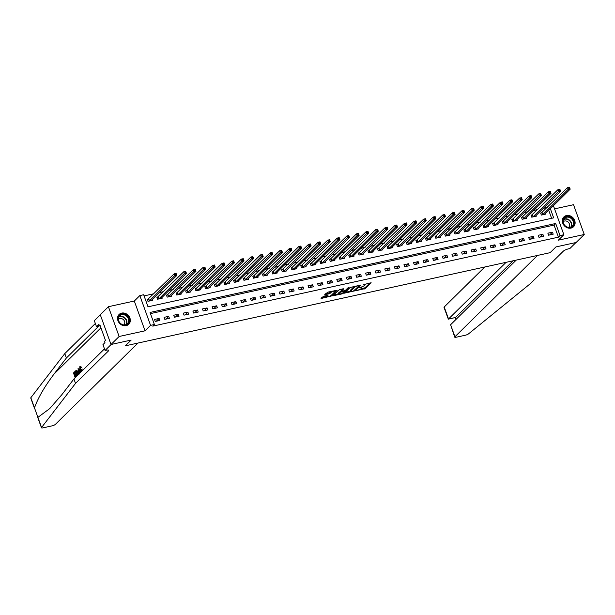 <?xml version="1.0" encoding="UTF-8"?>
<svg xmlns="http://www.w3.org/2000/svg" width="615" height="615" viewBox="0 0 615 615"><rect width="100%" height="100%" fill="white"/><g stroke="black" fill="none" stroke-linecap="round" stroke-linejoin="round"><path stroke-width="0.92" d="M355.962 290.68L365.341 288.55L371.145 282.762L363.234 284.714A2.775 0.676 160.2 0 1 364.826 284.776A2.775 0.676 160.2 0 1 364.626 285.191L364.149 285.66A2.775 0.676 160.2 0 1 360.713 287.197L358.929 287.759L360.267 287.636A2.775 0.676 160.2 0 1 361.858 287.705A2.775 0.676 160.2 0 1 361.658 288.112L361.182 288.581A2.775 0.676 160.2 0 1 357.746 290.119L355.962 290.68M126.198 325.643A6.88 5.889 45.4 0 0 128.766 324.266A6.88 5.889 45.4 0 0 129.188 316.556A6.88 5.889 45.4 0 0 121.678 313.089A6.88 5.889 45.4 0 0 119.102 314.465A6.88 5.889 45.4 0 0 118.68 322.175A6.88 5.889 45.4 0 0 126.198 325.643M570.981 228.104A6.88 5.889 45.4 0 0 573.549 226.735A6.88 5.889 45.4 0 0 573.972 219.017A6.88 5.889 45.4 0 0 566.461 215.55A6.88 5.889 45.4 0 0 563.886 216.926A6.88 5.889 45.4 0 0 563.471 224.636A6.88 5.889 45.4 0 0 570.981 228.104M323.69 296.207L321.007 298.275L321.445 298.421L331.4 295.992L337.212 290.211L327.826 292.133L324.743 294.662L329.04 293.847L331.078 292.417A2.314 0.569 160.2 0 1 333.438 291.264A2.314 0.569 160.2 0 1 335.275 291.187A2.314 0.569 160.2 0 1 335.114 291.533L331.331 295.262A2.314 0.569 160.2 0 1 328.971 296.407A2.314 0.569 160.2 0 1 327.134 296.484A2.314 0.569 160.2 0 1 327.303 296.138L327.995 295.392L327.495 295.369L323.69 296.207M100.306 314.795L94.333 320.676L96.44 326.511L98.438 324.543L98.9 325.835L99.876 324.874L105.465 340.41L104.496 341.371L104.957 342.655L102.959 344.623L105.057 350.458L111.154 344.462L131.149 340.072L125.299 345.838L550.125 252.673L555.975 246.915L550.125 252.673L537.502 255.44L454.939 336.766A2.645 0.646 160.2 0 0 454.746 337.158A2.645 0.646 160.2 0 0 456.261 337.22L465.355 335.229A2.645 0.646 160.2 0 0 468.499 333.884L530.353 283.646L563.263 251.228A4.413 1.084 -19.8 0 1 568.721 248.783L569.874 248.529L575.971 242.525L555.975 246.915L576.124 242.495L584.25 234.492L558.343 240.173L563.87 234.73L560.034 235.568L558.412 237.167L152.766 326.127L154.396 324.52L150.56 325.366L139.836 295.584L143.672 294.739L148.015 306.816L553.661 217.864L550.356 208.693M34.609 408.729L30.75 398.005A2.645 0.646 -19.8 0 1 30.835 397.728L64.79 353.602L66.374 358.007L54.143 373.912C44.472 386.727 37.922 398.059 34.494 407.891L41.559 427.51A2.645 0.646 160.2 0 0 41.474 427.786A2.645 0.646 160.2 0 0 42.989 427.848L52.083 425.857A2.645 0.646 160.2 0 0 55.358 424.388L137.921 343.07L125.299 345.838L131.149 340.072L111 344.492L119.126 336.49L145.032 330.809L150.56 325.366M344.438 293.132L354.832 290.857L360.636 285.068L350.181 287.474L344.438 293.132M342.048 293.901L332.661 295.83L339.542 289.565L343.839 288.75L341.448 291.179L341.879 291.325L345.476 290.295L347.906 287.905L349.005 287.582L343.116 293.424L342.048 293.901L341.863 293.401M111 344.492L100.276 314.711L108.401 306.708L119.126 336.49M584.25 234.492L573.526 204.71L554.561 208.869M558.412 237.167L554.061 225.098L150.46 313.604M552.47 232.178L547.865 233.185L548.588 235.199L553.192 234.184L552.47 232.178L549.633 234.968M542.876 234.277L538.271 235.291L538.994 237.298L543.599 236.291L542.876 234.277L540.039 237.075M533.282 236.383L528.677 237.39L529.4 239.404L534.005 238.397L533.282 236.383L530.445 239.174M523.688 238.489L519.083 239.496L519.806 241.511L524.41 240.496L523.688 238.489L520.851 241.28M514.094 240.588L509.489 241.603L510.212 243.609L514.817 242.602L514.094 240.588L511.257 243.386M504.5 242.694L499.895 243.701L500.618 245.716L505.223 244.709L504.5 242.694L501.663 245.485M494.906 244.801L490.301 245.808L491.024 247.822L495.629 246.807L494.906 244.801L492.069 247.591M485.312 246.899L480.707 247.914L481.43 249.928L486.035 248.914L485.312 246.899L482.475 249.698M475.718 249.006L471.113 250.013L471.836 252.027L476.441 251.02L475.718 249.006L472.881 251.796M466.124 251.112L461.519 252.119L462.242 254.133L466.846 253.126L466.124 251.112L463.287 253.903M456.53 253.211L451.925 254.226L452.648 256.24L457.252 255.225L456.53 253.211L453.693 256.009M446.936 255.317L442.331 256.324L443.054 258.338L447.659 257.331L446.936 255.317L444.099 258.108M437.342 257.424L432.737 258.431L433.46 260.445L438.065 259.438L437.342 257.424L434.505 260.214M427.748 259.522L423.143 260.537L423.866 262.551L428.471 261.536L427.748 259.522L424.911 262.321M418.154 261.629L413.549 262.643L414.272 264.65L418.877 263.643L418.154 261.629L415.317 264.419M408.56 263.735L403.955 264.742L404.678 266.756L409.283 265.749L408.56 263.735L405.723 266.526M398.966 265.841L394.361 266.849L395.084 268.863L399.688 267.848L398.966 265.841L396.129 268.632M389.372 267.94L384.767 268.955L385.49 270.961L390.095 269.954L389.372 267.94L386.535 270.738M379.778 270.046L375.173 271.054L375.896 273.068L380.5 272.061L379.778 270.046L376.941 272.837M370.184 272.153L365.579 273.16L366.302 275.174L370.907 274.159L370.184 272.153L367.347 274.943M360.59 274.252L355.985 275.266L356.708 277.273L361.312 276.266L360.59 274.252L357.753 277.05M350.996 276.358L346.391 277.365L347.114 279.379L351.719 278.372L350.996 276.358L348.159 279.149M341.402 278.464L336.797 279.471L337.52 281.486L342.125 280.471L341.402 278.464L338.565 281.255M331.808 280.563L327.203 281.578L327.926 283.584L332.531 282.577L331.808 280.563L328.971 283.361M322.214 282.669L317.609 283.676L318.332 285.691L322.937 284.684L322.214 282.669L319.377 285.46M312.62 284.776L308.015 285.783L308.738 287.797L313.343 286.782L312.62 284.776L309.783 287.566M303.026 286.874L298.421 287.889L299.144 289.896L303.749 288.889L303.026 286.874L300.189 289.673M293.432 288.981L288.827 289.988L289.55 292.002L294.154 290.995L293.432 288.981L290.595 291.771M283.838 291.087L279.233 292.094L279.956 294.108L284.561 293.094L283.838 291.087L281.001 293.878M274.244 293.186L269.631 294.201L270.362 296.215L274.966 295.2L274.244 293.186L271.407 295.984M264.65 295.292L260.037 296.299L260.768 298.313L265.373 297.306L264.65 295.292L261.813 298.083M255.048 297.399L250.443 298.406L251.174 300.42L255.779 299.413L255.048 297.399L252.219 300.189M245.454 299.497L240.849 300.512L241.58 302.526L246.185 301.511L245.454 299.497L242.625 302.296M235.86 301.604L231.255 302.611L231.986 304.625L236.591 303.618L235.86 301.604L233.031 304.394M226.266 303.71L221.661 304.717L222.392 306.731L226.996 305.724L226.266 303.71L223.437 306.501M216.672 305.809L212.067 306.824L212.798 308.838L217.403 307.823L216.672 305.809L213.843 308.607M207.078 307.915L202.473 308.93L203.204 310.936L207.809 309.929L207.078 307.915L204.249 310.706M197.484 310.022L192.879 311.029L193.61 313.043L198.214 312.036L197.484 310.022L194.655 312.812M187.89 312.128L183.285 313.135L184.016 315.149L188.621 314.134L187.89 312.128L185.061 314.918M178.296 314.227L173.691 315.241L174.422 317.248L179.026 316.241L178.296 314.227L175.46 317.025M168.702 316.333L164.097 317.34L164.828 319.354L169.433 318.347L168.702 316.333L165.865 319.124M159.108 318.439L154.503 319.446L155.234 321.461L159.839 320.446L159.108 318.439L156.272 321.23M547.35 207.463L543.237 208.362M537.756 209.561L533.643 210.468M528.162 211.668L524.049 212.575M518.568 213.774L514.455 214.673M508.974 215.873L504.861 216.78M499.38 217.979L495.267 218.886M489.786 220.085L485.673 220.985M480.192 222.192L476.079 223.091M470.598 224.291L466.485 225.198M461.004 226.397L456.891 227.296M451.41 228.503L447.297 229.403M441.816 230.602L437.703 231.509M432.222 232.708L428.109 233.608M422.628 234.815L418.515 235.714M413.034 236.913L408.921 237.821M403.44 239.02L399.327 239.919M393.846 241.126L389.733 242.026M384.252 243.225L380.139 244.132M374.658 245.331L370.545 246.231M365.064 247.438L360.944 248.337M355.47 249.536L351.35 250.443M345.876 251.643L341.756 252.542M336.282 253.749L332.161 254.648M326.688 255.848L322.568 256.755M317.094 257.954L312.974 258.854M307.5 260.06L303.38 260.96M297.906 262.159L293.786 263.066M288.312 264.266L284.192 265.173M278.718 266.372L274.598 267.271M269.124 268.471L265.004 269.378M259.53 270.577L255.41 271.484M249.936 272.683L245.816 273.583M240.342 274.79L236.221 275.689M230.748 276.888L226.628 277.796M221.154 278.995L217.034 279.894M211.56 281.101L207.439 282.001M201.966 283.2L197.846 284.107M192.364 285.306L188.252 286.206M182.77 287.413L178.658 288.312M173.176 289.511L169.064 290.418M163.582 291.618L159.47 292.517M153.988 293.724L144.087 295.892M551.617 218.31L548.734 210.292M541.869 212.79L540.623 213.059L541.346 215.073L545.951 214.066L545.674 213.305M532.275 214.889L531.029 215.165L531.752 217.18L536.357 216.165L536.08 215.411M522.681 216.995L521.435 217.272L522.158 219.278L526.763 218.271L526.486 217.51M513.087 219.101L511.841 219.371L512.564 221.385L517.169 220.378L516.892 219.617M503.493 221.2L502.247 221.477L502.97 223.491L507.575 222.476L507.298 221.723M493.899 223.307L492.646 223.583L493.376 225.597L497.981 224.583L497.704 223.822M484.305 225.413L483.052 225.682L483.782 227.696L488.387 226.689L488.11 225.928M474.711 227.519L473.458 227.788L474.188 229.802L478.793 228.795L478.516 228.034M465.117 229.618L463.864 229.895L464.594 231.909L469.199 230.894L468.922 230.133M455.523 231.724L454.27 232.001L455 234.007L459.605 233L459.328 232.239M445.929 233.831L444.676 234.1L445.406 236.114L450.011 235.107L449.734 234.346M436.335 235.929L435.082 236.206L435.812 238.22L440.417 237.206L440.14 236.444M426.741 238.036L425.488 238.312L426.218 240.319L430.823 239.312L430.546 238.551M417.147 240.142L415.894 240.411L416.624 242.425L421.229 241.418L420.952 240.657M407.553 242.241L406.3 242.518L407.03 244.532L411.635 243.517L411.358 242.764M397.959 244.347L396.706 244.624L397.436 246.63L402.041 245.623L401.764 244.862M388.365 246.454L387.112 246.723L387.842 248.737L392.447 247.73L392.17 246.969M378.771 248.552L377.518 248.829L378.248 250.843L382.853 249.828L382.576 249.075M369.177 250.659L367.924 250.935L368.654 252.942L373.259 251.935L372.982 251.174M359.583 252.765L358.33 253.034L359.052 255.048L363.665 254.041L363.388 253.28M349.989 254.864L348.736 255.14L349.458 257.155L354.071 256.14L353.794 255.386M340.395 256.97L339.142 257.247L339.864 259.253L344.477 258.246L344.2 257.485M330.801 259.076L329.548 259.346L330.27 261.36L334.875 260.353L334.606 259.591M321.207 261.175L319.954 261.452L320.676 263.466L325.281 262.451L325.012 261.698M311.613 263.282L310.36 263.558L311.082 265.565L315.687 264.558L315.418 263.797M302.019 265.388L300.766 265.657L301.488 267.671L306.093 266.664L305.824 265.903M292.425 267.487L291.172 267.763L291.894 269.777L296.499 268.763L296.23 268.009M282.831 269.593L281.578 269.87L282.3 271.884L286.905 270.869L286.636 270.108M273.237 271.699L271.984 271.968L272.706 273.983L277.311 272.975L277.042 272.214M263.635 273.798L262.39 274.075L263.112 276.089L267.717 275.082L267.448 274.321M254.041 275.904L252.796 276.181L253.518 278.195L258.123 277.18L257.854 276.419M244.447 278.011L243.202 278.28L243.924 280.294L248.529 279.287L248.26 278.526M234.853 280.117L233.608 280.386L234.33 282.4L238.935 281.393L238.666 280.632M225.259 282.216L224.014 282.493L224.736 284.507L229.341 283.492L229.072 282.731M215.665 284.322L214.42 284.599L215.142 286.605L219.747 285.598L219.478 284.837M206.071 286.429L204.826 286.698L205.548 288.712L210.153 287.705L209.884 286.944M196.477 288.527L195.232 288.804L195.954 290.818L200.559 289.803L200.29 289.05M186.883 290.634L185.638 290.91L186.36 292.917L190.965 291.91L190.696 291.149M177.289 292.74L176.044 293.009L176.766 295.023L181.371 294.016L181.102 293.255M167.695 294.839L166.45 295.115L167.172 297.13L171.777 296.115L171.508 295.361M158.101 296.945L156.856 297.222L157.578 299.228L162.183 298.221L161.914 297.46M148.507 299.051L147.262 299.321L147.984 301.335L152.589 300.328L152.32 299.567M145.032 330.809L134.308 301.027L108.401 306.708M134.308 301.027L139.836 295.584M560.034 235.568L555.691 223.491L150.045 312.451L154.396 324.52M553.415 205.679L563.87 234.73M554.061 225.098L555.691 223.491M360.713 288.942L365.056 287.743L369.984 282.892M345.253 292.333L350.665 291.149M353.379 291.079L359.175 285.775L357.776 285.914A2.775 0.676 160.2 0 0 354.34 287.443L350.896 290.841A2.775 0.676 160.2 0 0 350.704 291.249A2.775 0.676 160.2 0 0 352.287 291.318L353.379 291.079M354.517 286.283A2.775 0.676 160.2 0 0 354.055 286.636L354.34 287.443M350.704 291.249L350.412 290.441A2.775 0.676 160.2 0 1 350.612 290.034L354.055 286.636M338.811 293.747L333.538 294.9M342.67 288.881L341.225 290.557M344.838 290.641L344.4 291.072M339.034 293.555A2.314 0.569 160.2 0 0 338.865 293.901A2.314 0.569 160.2 0 0 340.702 293.824A2.314 0.569 160.2 0 0 343.062 292.671L344.392 291.364L343.962 291.21L340.364 292.248L339.034 293.555L338.742 292.755A2.314 0.569 160.2 0 0 338.573 293.094L338.865 293.901M338.742 292.755L341.256 290.933M326.873 295.507A2.314 0.569 160.2 0 0 326.842 295.677L327.134 296.484M330.993 291.441A2.314 0.569 160.2 0 0 330.793 291.61L331.078 292.417M325.619 293.732L328.756 293.04L330.793 291.61M335.252 291.118L336.044 290.334M321.822 297.468L327.072 296.315M544.698 214.335L570.19 189.159L568.268 189.581L567.545 187.567L540.762 213.467M568.76 187.629L567.545 187.567L569.467 187.152L570.19 189.159L569.528 187.46L568.76 187.629L569.052 188.436L569.821 188.267M569.052 188.436L542.591 214.804M484.812 266.995L444.215 306.985L448.543 319.016L455.53 317.486L456.169 319.254M506.099 262.328L448.335 319.17L455.53 317.486L513.087 260.798M516.208 260.114L450.603 324.735L454.939 336.766M448.335 319.17L444.022 307.377A2.645 0.646 -19.8 0 1 444.215 306.985M454.746 337.158L450.603 324.735M76.944 376.003A11.493 9.84 45.4 0 0 76.898 375.742L76.621 376.326M75.691 376.58A11.493 9.84 45.4 0 0 75.307 375.165L76.329 374.158A11.493 9.84 45.4 0 0 76.122 373.597L75.514 373.736L75.714 374.289L76.329 374.158M74.961 374.281A11.493 9.84 45.4 0 0 74.415 373.159L75.514 372.075A11.493 9.84 45.4 0 0 75.199 371.545L75.061 372.175L75.514 372.075M77.159 370.245L76.675 370.192L77.159 370.245L76.729 370.338L77.744 372.014L77.721 375.342M81.818 370.976L80.25 368.093M80.842 367.739L79.996 367.224L80.065 369.707L81.372 371.068L81.818 369.208L81.595 371.606C80.949 372.06 80.35 371.522 79.789 369.984L79.812 366.655L81.065 367.316L80.842 367.739L81.626 367.193L80.142 366.586M37.899 417.347L49.692 408.629L61.692 394.876L73.923 378.978L104.489 348.874M79.343 374.005L79.681 371.837M80.811 372.19L80.411 371.252M79.996 370.491L78.051 368.47L80.527 372.475M73.923 378.978L75.514 383.383L108.424 350.965A4.413 1.084 160.2 0 0 108.74 350.312A4.413 1.084 160.2 0 0 106.211 350.212L105.057 350.458M64.79 353.602L95.348 323.498M98.9 325.973L66.374 358.007M41.559 427.51L75.514 383.383M96.44 326.511L100.168 325.696M98.9 325.835L100.122 325.566M80.065 369.707L80.68 369.577M81.065 367.316L81.626 367.193M79.812 366.655L80.434 366.417M81.818 369.208L82.395 369.085M80.234 372.767L79.512 371.56L78.682 372.375L78.981 373.997M78.689 374.281L78.051 368.47M78.282 370.207L78.566 371.737L79.227 371.083L78.659 370.122M78.682 372.375L79.258 372.252M79.174 371.606L78.851 370.076M76.322 370.268L75.284 371.199L76.998 375.957M77.098 375.196L77.836 374.005L76.514 370.876L75.76 371.483L77.098 375.196M76.514 370.876L76.214 371.383A11.493 9.84 45.4 0 1 77.498 374.804M77.744 372.014L78.274 371.891M75.76 371.483L76.214 371.383M75.714 374.289L74.692 375.304L75.291 376.972L76.445 375.842M74.692 375.304L75.307 375.165M75.061 372.175L73.954 373.259L74.492 374.743L75.514 373.736M73.954 373.259L74.415 373.159M75.191 377.725L73.485 372.974L74.853 371.614M535.104 216.442L560.596 191.265L558.674 191.688L557.951 189.674L531.168 215.565M559.166 189.735L557.951 189.674L559.873 189.251L560.596 191.265L559.934 189.566L559.166 189.735L559.458 190.542L560.227 190.373M559.458 190.542L532.997 216.903M525.51 218.548L551.002 193.371L549.08 193.787L548.357 191.78L521.574 217.672M549.572 191.842L548.357 191.78L550.279 191.357L551.002 193.371L550.34 191.672L549.572 191.842L549.864 192.641L550.633 192.472M549.864 192.641L523.403 219.009M515.916 220.647L541.408 195.47L539.486 195.893L538.763 193.879L511.98 219.778M539.978 193.94L538.763 193.879L540.685 193.464L541.408 195.47L540.746 193.771L539.978 193.94L540.27 194.747L541.039 194.578M540.27 194.747L513.809 221.116M506.322 222.753L531.814 197.576L529.892 197.999L529.169 195.985L502.386 221.877M530.384 196.047L529.169 195.985L531.091 195.562L531.814 197.576L531.152 195.878L530.384 196.047L530.676 196.854L531.445 196.685M530.676 196.854L504.215 223.214M569.352 216.811A5.958 5.097 -134.6 0 1 573.926 223.814A5.958 5.097 -134.6 0 1 567.56 227.358A5.958 5.097 -134.6 0 1 562.994 220.355A5.958 5.097 -134.6 0 1 569.352 216.811M567.468 227.127A5.512 4.72 45.4 0 0 572.165 226.174A5.512 4.72 45.4 0 0 573.119 221.269A5.512 4.72 45.4 0 0 569.129 217.364A5.512 4.72 45.4 0 0 564.424 218.317A5.512 4.72 45.4 0 0 563.471 223.222A5.512 4.72 45.4 0 0 567.468 227.127M568.691 227.365A3.928 3.359 45.4 0 0 569.352 223.875A3.928 3.359 45.4 0 0 566.515 221.108A3.928 3.359 45.4 0 0 563.179 221.777M572.942 227.243A6.842 5.858 45.4 0 0 573.257 226.958A6.842 5.858 45.4 0 0 574.441 220.87A6.842 5.858 45.4 0 0 569.49 216.026A6.842 5.858 45.4 0 0 563.663 217.21A6.842 5.858 45.4 0 0 563.371 217.525M127.958 323.759A5.958 5.097 -134.6 0 1 120.163 323.321A5.958 5.097 -134.6 0 1 119.387 315.487A5.958 5.097 -134.6 0 1 127.182 315.918A5.958 5.097 -134.6 0 1 127.958 323.759M119.548 315.949A5.512 4.72 45.4 0 0 120.209 323.152A5.512 4.72 45.4 0 0 127.382 323.713A5.512 4.72 45.4 0 0 127.482 323.613A5.512 4.72 45.4 0 0 126.821 316.41A5.512 4.72 45.4 0 0 119.641 315.856A5.512 4.72 45.4 0 0 119.548 315.949M123.907 324.904A3.928 3.359 45.4 0 0 123.961 324.851A3.928 3.359 45.4 0 0 123.5 319.723A3.928 3.359 45.4 0 0 118.395 319.308M128.158 324.782A6.842 5.858 45.4 0 0 128.474 324.497A6.842 5.858 45.4 0 0 128.597 324.374A6.842 5.858 45.4 0 0 127.774 315.441A6.842 5.858 45.4 0 0 118.879 314.749A6.842 5.858 45.4 0 0 118.757 314.872A6.842 5.858 45.4 0 0 118.587 315.065M496.728 224.859L522.22 199.683L520.298 200.098L519.575 198.092L492.792 223.983M520.79 198.153L519.575 198.092L521.497 197.669L522.22 199.683L521.558 197.984L520.79 198.153L521.082 198.953L521.851 198.791M521.082 198.953L494.621 225.321M487.134 226.958L512.626 201.782L510.704 202.204L509.981 200.19L483.198 226.089M511.196 200.252L509.981 200.19L511.903 199.775L512.626 201.782L511.964 200.083L511.196 200.252L511.488 201.059L512.257 200.89M511.488 201.059L485.027 227.427M477.54 229.064L503.032 203.888L501.11 204.311L500.387 202.297L473.604 228.188M501.602 202.358L500.387 202.297L502.301 201.874L503.032 203.888L502.37 202.189L501.602 202.358L501.894 203.165L502.663 202.996M501.894 203.165L475.433 229.526M467.946 231.171L493.438 205.994L491.516 206.417L490.793 204.403L464.01 230.294M492.008 204.464L490.793 204.403L492.707 203.98L493.438 205.994L492.776 204.295L492.008 204.464L492.3 205.264L493.069 205.103M492.3 205.264L465.839 231.632M458.352 233.277L483.844 208.093L481.922 208.516L481.199 206.502L454.416 232.401M482.414 206.563L481.199 206.502L483.113 206.087L483.844 208.093L483.182 206.402L482.414 206.563L482.706 207.37L483.475 207.201M482.706 207.37L456.245 233.738M448.758 235.376L474.25 210.199L472.328 210.622L471.605 208.608L444.822 234.5M472.82 208.669L471.605 208.608L473.519 208.185L474.25 210.199L473.588 208.5L472.82 208.669L473.112 209.477L473.873 209.308M473.112 209.477L446.651 235.837M439.164 237.482L464.656 212.306L462.734 212.729L462.011 210.714L435.228 236.606M463.226 210.776L462.011 210.714L463.925 210.292L464.656 212.306L463.994 210.607L463.226 210.776L463.518 211.575L464.279 211.414M463.518 211.575L437.057 237.944M429.57 239.589L455.062 214.412L453.14 214.827L452.417 212.813L425.634 238.712M453.632 212.875L452.417 212.813L454.331 212.398L455.062 214.412L454.4 212.713L453.632 212.875L453.924 213.682L454.685 213.513M453.924 213.682L427.463 240.05M419.976 241.687L445.468 216.511L443.546 216.934L442.823 214.919L416.04 240.811M444.038 214.981L442.823 214.919L444.737 214.497L445.468 216.511L444.806 214.812L444.038 214.981L444.33 215.788L445.091 215.619M444.33 215.788L417.869 242.149M410.382 243.794L435.874 218.617L433.952 219.04L433.229 217.026L406.446 242.917M434.444 217.087L433.229 217.026L435.143 216.603L435.874 218.617L435.212 216.918L434.444 217.087L434.736 217.895L435.497 217.725M434.736 217.895L408.275 244.255M400.788 245.9L426.28 220.724L424.358 221.139L423.635 219.132L396.852 245.024M424.85 219.194L423.635 219.132L425.549 218.709L426.28 220.724L425.618 219.025L424.85 219.194L425.142 219.993L425.903 219.824M425.142 219.993L398.681 246.361M391.194 247.999L416.686 222.822L414.764 223.245L414.041 221.231L387.258 247.13M415.256 221.292L414.041 221.231L415.955 220.808L416.686 222.822L416.024 221.123L415.256 221.292L415.548 222.1L416.309 221.93M415.548 222.1L389.087 248.46M381.6 250.105L407.092 224.929L405.17 225.351L404.447 223.337L377.664 249.229M405.662 223.399L404.447 223.337L406.361 222.914L407.092 224.929L406.43 223.23L405.662 223.399L405.954 224.206L406.715 224.037M405.954 224.206L379.493 250.566M372.006 252.212L397.498 227.035L395.576 227.45L394.853 225.444L368.07 251.335M396.068 225.505L394.853 225.444L396.767 225.021L397.498 227.035L396.836 225.336L396.068 225.505L396.36 226.305L397.121 226.136M396.36 226.305L369.899 252.673M362.412 254.31L387.904 229.134L385.982 229.556L385.259 227.542L358.476 253.442M386.474 227.604L385.259 227.542L387.173 227.127L387.904 229.134L387.242 227.435L386.474 227.604L386.758 228.411L387.527 228.242M386.758 228.411L360.305 254.771M352.818 256.417L378.31 231.24L376.388 231.663L375.665 229.649L348.882 255.54M376.88 229.71L375.665 229.649L377.579 229.226L378.31 231.24L377.648 229.541L376.88 229.71L377.164 230.517L377.933 230.348M377.164 230.517L350.711 256.878M343.224 258.523L368.708 233.346L366.794 233.762L366.071 231.755L339.288 257.647M367.286 231.817L366.071 231.755L367.985 231.332L368.708 233.346L368.054 231.647L367.286 231.817L367.57 232.616L368.339 232.447M367.57 232.616L341.117 258.984M333.63 260.622L359.114 235.445L357.2 235.868L356.477 233.854L329.694 259.753M357.692 233.915L356.477 233.854L358.391 233.439L359.114 235.445L358.46 233.746L357.692 233.915L357.976 234.722L358.745 234.553M357.976 234.722L331.523 261.083M324.036 262.728L349.52 237.551L347.606 237.974L346.883 235.96L320.1 261.852M348.098 236.022L346.883 235.96L348.797 235.537L349.52 237.551L348.866 235.853L348.098 236.022L348.382 236.829L349.151 236.66M348.382 236.829L321.929 263.189M314.442 264.834L339.926 239.658L338.012 240.073L337.289 238.067L310.506 263.958M338.504 238.128L337.289 238.067L339.203 237.644L339.926 239.658L339.272 237.959L338.504 238.128L338.788 238.928L339.557 238.758M338.788 238.928L312.335 265.296M304.848 266.933L330.332 241.757L328.418 242.179L327.695 240.165L300.912 266.064M328.91 240.227L327.695 240.165L329.609 239.75L330.332 241.757L329.678 240.058L328.91 240.227L329.194 241.034L329.963 240.865M329.194 241.034L302.741 267.402M295.254 269.039L320.738 243.863L318.824 244.286L318.101 242.272L291.318 268.163M319.316 242.333L318.101 242.272L320.015 241.849L320.738 243.863L320.084 242.164L319.316 242.333L319.6 243.14L320.369 242.971M319.6 243.14L293.147 269.501M285.66 271.146L311.144 245.969L309.23 246.384L308.507 244.378L281.724 270.269M309.722 244.439L308.507 244.378L310.421 243.955L311.144 245.969L310.49 244.27L309.722 244.439L310.006 245.239L310.775 245.07M310.006 245.239L283.553 271.607M276.066 273.245L301.55 248.068L299.636 248.491L298.913 246.477L272.13 272.376M300.128 246.538L298.913 246.477L300.827 246.061L301.55 248.068L300.889 246.369L300.128 246.538L300.412 247.345L301.181 247.176M300.412 247.345L273.959 273.713M266.472 275.351L291.956 250.174L290.042 250.597L289.319 248.583L262.536 274.475M290.534 248.645L289.319 248.583L291.233 248.16L291.956 250.174L291.295 248.475L290.534 248.645L290.818 249.452L291.587 249.283M290.818 249.452L264.365 275.812M256.878 277.457L282.362 252.281L280.448 252.704L279.717 250.689L252.942 276.581M280.94 250.751L279.717 250.689L281.639 250.267L282.362 252.281L281.701 250.582L280.94 250.751L281.224 251.55L281.993 251.389M281.224 251.55L254.771 277.918M247.284 279.556L272.768 254.379L270.854 254.802L270.123 252.788L243.348 278.687M271.346 252.85L270.123 252.788L272.045 252.373L272.768 254.379L272.107 252.68L271.346 252.85L271.63 253.657L272.399 253.488M271.63 253.657L245.177 280.025M237.69 281.662L263.174 256.486L261.26 256.909L260.529 254.894L233.754 280.786M261.752 254.956L260.529 254.894L262.451 254.472L263.174 256.486L262.513 254.787L261.752 254.956L262.036 255.763L262.805 255.594M262.036 255.763L235.583 282.124M228.096 283.769L253.58 258.592L251.666 259.015L250.935 257.001L224.16 282.892M252.158 257.062L250.935 257.001L252.857 256.578L253.58 258.592L252.919 256.893L252.158 257.062L252.442 257.862L253.211 257.7M252.442 257.862L225.989 284.23M218.502 285.875L243.986 260.691L242.072 261.114L241.341 259.1L214.566 284.999M242.564 259.161L241.341 259.1L243.263 258.684L243.986 260.691L243.325 259L242.564 259.161L242.848 259.968L243.617 259.799M242.848 259.968L216.395 286.336M208.908 287.974L234.392 262.797L232.478 263.22L231.747 261.206L204.972 287.097M232.97 261.267L231.747 261.206L233.669 260.783L234.392 262.797L233.731 261.098L232.97 261.267L233.254 262.075L234.023 261.905M233.254 262.075L206.801 288.435M199.314 290.08L224.798 264.904L222.884 265.326L222.153 263.312L195.378 289.204M223.376 263.374L222.153 263.312L224.075 262.889L224.798 264.904L224.137 263.205L223.376 263.374L223.66 264.173L224.429 264.012M223.66 264.173L197.207 290.541M189.72 292.187L215.204 267.01L213.29 267.425L212.559 265.419L185.784 291.31M213.774 265.472L212.559 265.419L214.481 264.996L215.204 267.01L214.543 265.311L213.774 265.472L214.066 266.28L214.835 266.111M214.066 266.28L187.613 292.648M180.126 294.285L205.61 269.109L203.696 269.531L202.965 267.517L176.19 293.409M204.18 267.579L202.965 267.517L204.887 267.095L205.61 269.109L204.949 267.41L204.18 267.579L204.472 268.386L205.241 268.217M204.472 268.386L178.019 294.746M170.532 296.392L196.016 271.215L194.102 271.638L193.371 269.624L166.596 295.515M194.586 269.685L193.371 269.624L195.293 269.201L196.016 271.215L195.355 269.516L194.586 269.685L194.878 270.492L195.647 270.323M194.878 270.492L168.425 296.853M160.938 298.498L186.422 273.321L184.508 273.736L183.777 271.73L157.002 297.622M184.992 271.792L183.777 271.73L185.699 271.307L186.422 273.321L185.761 271.622L184.992 271.792L185.284 272.591L186.053 272.422M185.284 272.591L158.831 298.959M151.344 300.597L176.828 275.42L174.914 275.843L174.183 273.829L147.408 299.728M175.398 273.89L174.183 273.829L176.105 273.406L176.828 275.42L176.167 273.721L175.398 273.89L175.69 274.697L176.459 274.528M175.69 274.697L149.237 301.058M365.056 287.743L365.341 288.55M363.98 288.227L364.272 289.027M354.617 290.257L354.832 290.857M344.715 292.855L344.869 293.286M350.612 290.034L350.896 290.841M333.007 295.431L333.153 295.853M341.156 290.372L341.448 291.179M342.901 292.817L343.116 293.424M341.148 290.964L341.433 291.764M340.072 291.441L340.364 292.248M327.057 295.469L327.303 296.138M329.825 292.563L330.117 293.37M328.756 293.04L329.04 293.847M325.081 294.254L325.235 294.685M331.185 295.385L331.4 295.992M330.155 295.976L330.332 296.476M321.291 297.998L321.445 298.421M542.123 212.606L542.853 214.62M541.946 212.736L542.676 214.75M54.143 373.912L100.937 327.818M108.079 350.012L108.424 350.965M30.835 397.728L34.494 407.891M532.529 214.712L533.259 216.726M532.352 214.843L533.082 216.857M522.935 216.818L523.665 218.825M522.758 216.949L523.488 218.955M513.341 218.917L514.071 220.931M513.164 219.048L513.894 221.062M503.747 221.023L504.477 223.037M503.57 221.154L504.3 223.168M563.701 219.278A5.512 4.72 -134.6 0 1 567.43 219.032A5.512 4.72 -134.6 0 1 571.197 226.881M570.82 227.058A5.335 4.566 45.4 0 0 567.245 219.347A5.335 4.566 45.4 0 0 563.524 219.647M118.918 316.817A5.512 4.72 -134.6 0 1 125.183 318.139A5.512 4.72 -134.6 0 1 126.413 324.42M126.037 324.589A5.335 4.566 45.4 0 0 124.914 318.401A5.335 4.566 45.4 0 0 118.741 317.186M494.152 223.13L494.883 225.136M493.976 223.26L494.706 225.275M484.559 225.228L485.289 227.243M484.382 225.359L485.112 227.373M474.965 227.335L475.695 229.349M474.788 227.465L475.518 229.48M465.371 229.441L466.101 231.448M465.194 229.572L465.924 231.586M455.776 231.54L456.507 233.554M455.6 231.671L456.33 233.685M446.183 233.646L446.913 235.66M446.006 233.777L446.736 235.791M436.589 235.753L437.311 237.759M436.412 235.883L437.134 237.897M426.995 237.851L427.717 239.865M426.818 237.99L427.54 239.996M417.401 239.958L418.123 241.972M417.224 240.088L417.946 242.102M407.807 242.064L408.529 244.078M407.63 242.195L408.352 244.209M398.213 244.163L398.935 246.177M398.036 244.301L398.758 246.308M388.618 246.269L389.341 248.283M388.442 246.4L389.164 248.414M379.025 248.375L379.747 250.39M378.848 248.506L379.57 250.52M369.43 250.474L370.153 252.488M369.254 250.613L369.976 252.619M359.837 252.581L360.559 254.595M359.66 252.711L360.382 254.725M350.243 254.687L350.965 256.701M350.066 254.818L350.788 256.832M340.649 256.793L341.371 258.8M340.472 256.924L341.194 258.93M331.055 258.892L331.777 260.906M330.878 259.023L331.6 261.037M321.461 260.998L322.183 263.012M321.284 261.129L322.006 263.143M311.867 263.105L312.589 265.111M311.69 263.235L312.412 265.242M302.273 265.203L302.995 267.218M302.096 265.334L302.818 267.348M292.679 267.31L293.401 269.324M292.502 267.44L293.224 269.455M283.085 269.416L283.807 271.423M282.908 269.547L283.63 271.561M273.49 271.515L274.213 273.529M273.314 271.646L274.036 273.66M263.897 273.621L264.619 275.635M263.72 273.752L264.442 275.766M254.303 275.728L255.025 277.734M254.126 275.858L254.848 277.872M244.709 277.826L245.431 279.84M244.532 277.957L245.254 279.971M235.114 279.933L235.837 281.947M234.938 280.063L235.66 282.077M225.521 282.039L226.243 284.045M225.344 282.17L226.066 284.184M215.927 284.138L216.649 286.152M215.75 284.276L216.472 286.283M206.332 286.244L207.055 288.258M206.156 286.375L206.878 288.389M196.738 288.35L197.461 290.365M196.562 288.481L197.284 290.495M187.145 290.449L187.867 292.463M186.968 290.588L187.69 292.594M177.551 292.555L178.273 294.57M177.374 292.686L178.096 294.7M167.957 294.662L168.679 296.676M167.78 294.793L168.502 296.807M158.363 296.761L159.085 298.775M158.186 296.899L158.908 298.905M148.769 298.867L149.491 300.881M148.592 298.998L149.314 301.012M361.589 286.959L361.858 287.705M364.572 284.076L364.826 284.776M359.068 285.283L359.214 285.683M341.094 290.503L341.387 291.302M344.3 290.795L344.454 291.233M335.044 290.549L335.275 291.187M455.261 317.648L455.923 319.493M37.607 417.062L41.474 427.786"/></g></svg>
